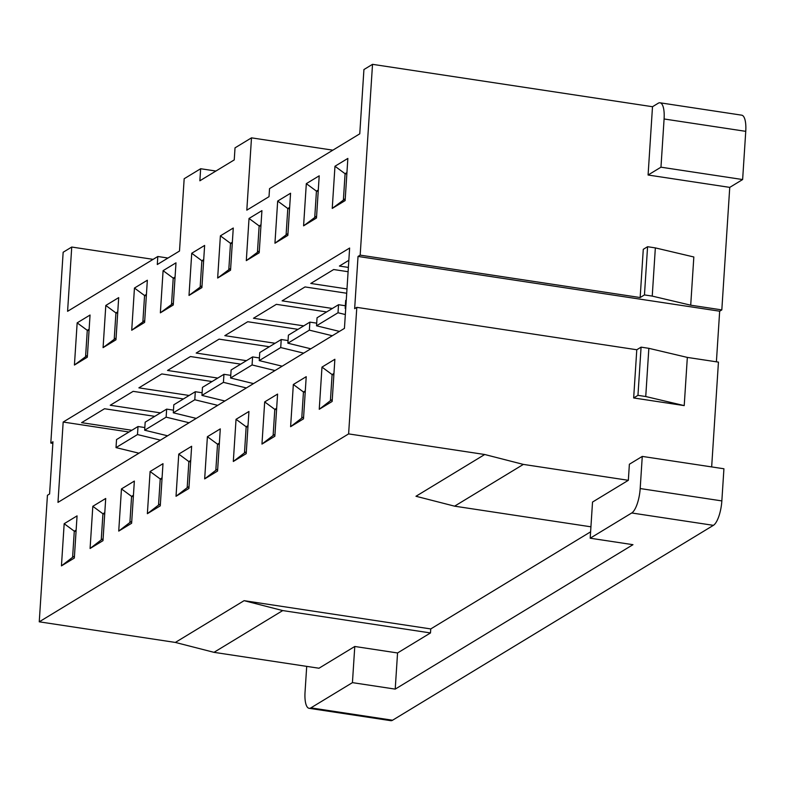 <?xml version="1.0" encoding="UTF-8"?>
<svg xmlns="http://www.w3.org/2000/svg" width="785" height="785" viewBox="0 0 785 785"><rect width="100%" height="100%" fill="white"/><g stroke="black" fill="none" stroke-linecap="round" stroke-linejoin="round"><path stroke-width="1.18" d="M309.094 708.306L390.753 720.669A20.763 6.653 -81.4 0 0 392.569 720.228L310.899 707.864A20.763 6.653 98.6 0 1 309.094 708.306A20.763 6.653 98.6 0 1 305.041 692.135L306.709 666.377M310.899 707.864L352.436 682.636L354.781 646.477L318.975 668.231L213.981 652.335L175.349 642.434L39.25 621.818L348.618 433.899L484.718 454.505L523.35 464.406L454.593 506.168L590.928 526.813M713.388 525.342A20.763 6.653 -81.4 0 0 721.847 500.909L723.927 468.773L642.267 456.409L640.187 488.545A20.763 6.653 98.6 0 1 631.729 512.978L713.388 525.342L392.569 720.228M745.75 131.34A20.763 6.653 -81.4 0 0 741.697 115.169L660.038 102.796A20.763 6.653 98.6 0 1 664.09 118.977L660.97 167.185L648.086 175.016L729.746 187.38L742.63 179.549L745.75 131.34L664.09 118.977M716.401 361.807L719.668 311.203L721.817 309.898L729.746 187.38M711.661 466.918L718.442 362.12L687.336 357.411L684.216 405.609L645.741 396.523L648.852 348.324L641.08 347.147L637.96 395.346L645.741 396.523M719.668 311.203L358.029 256.44L360.178 255.135L372.522 64.331L652.502 106.721L658.222 103.237A20.763 6.653 98.6 0 1 660.038 102.796M349.629 248.04L344.438 328.375L57.982 502.38L63.173 422.045L349.629 248.04M332.143 401.449L319.25 409.279L321.978 367.105L334.871 359.275L332.143 401.449M332.241 208.427L334.969 166.253L347.853 158.423L345.125 200.597L332.241 208.427L345.253 198.713M303.491 418.856L290.607 426.687L293.335 384.503L306.219 376.672L303.491 418.856M303.589 225.835L306.317 183.651L319.21 175.82L316.483 218.004L303.589 225.835L316.61 216.111M274.848 436.254L261.964 444.084L264.682 401.91L277.576 394.08L274.848 436.254M274.946 243.232L277.674 201.058L290.568 193.228L287.84 235.402L274.946 243.232L287.958 233.508M246.205 453.651L233.312 461.482L236.04 419.308L248.933 411.477L246.205 453.651M246.304 260.63L249.031 218.456L261.925 210.625L259.197 252.799L246.304 260.63L259.315 250.915M217.563 471.059L204.669 478.889L207.397 436.705L220.291 428.875L217.563 471.059M217.661 278.037L220.389 235.853L233.273 228.023L230.545 270.207L217.661 278.037L230.672 268.313M188.91 488.456L176.026 496.287L178.754 454.103L191.638 446.272L188.91 488.456M189.008 295.435L191.736 253.261L204.63 245.43L201.902 287.604L189.008 295.435L202.03 285.711M160.268 505.854L147.374 513.684L150.102 471.51L162.995 463.68L160.268 505.854M160.366 312.832L163.094 270.658L175.987 262.828L173.259 305.002L160.366 312.832L173.377 303.118M131.625 523.261L118.731 531.092L121.459 488.908L134.353 481.077L131.625 523.261M131.723 330.24L134.451 288.056L147.344 280.225L144.617 322.409L131.723 330.24L144.734 320.515M102.982 540.659L90.089 548.489L92.816 506.305L105.71 498.475L102.982 540.659M103.08 347.637L105.808 305.453L118.692 297.623L115.964 339.807L103.08 347.637L116.092 337.913M74.33 558.057L61.446 565.887L64.174 523.713L77.058 515.882L74.33 558.057M74.428 365.035L77.156 322.861L90.049 315.03L87.321 357.204L74.428 365.035L87.449 355.32M372.522 64.331L363.926 69.551L359.765 133.823L269.54 188.636L269.019 196.662L246.814 210.154L251.494 137.846L235.019 147.855L234.244 159.905L199.871 180.786L200.646 168.736L184.171 178.735L179.5 251.043L157.294 264.525L157.814 256.499L67.588 311.311L71.739 247.039L63.153 252.25L50.809 443.064L52.85 443.378M39.25 621.818L47.434 495.286L49.583 493.981L52.958 441.759L50.809 443.064M358.029 256.44L354.653 308.662L356.802 307.357L348.618 433.899M167.99 258.039L157.814 256.499M641.08 347.147L636.782 349.757L633.662 397.956L684.216 405.609M637.96 395.346L633.662 397.956M648.852 348.324L687.336 357.411M356.802 307.357L636.782 349.757M642.267 456.409L629.374 464.239L628.343 480.302L523.35 464.406M215.904 171.042L200.646 168.736M332.86 150.17L251.494 137.846M652.502 106.721L648.086 175.016M640.158 297.535L643.278 249.326L647.576 246.716L655.347 247.893L693.832 256.98L690.712 305.188L652.237 296.102L644.456 294.924L640.158 297.535L360.178 255.135M721.817 309.898L690.712 305.188M652.237 296.102L655.347 247.893M644.456 294.924L647.576 246.716M631.729 512.978L590.192 538.206L632.965 544.682L395.218 689.112L352.436 682.636M590.192 538.206L592.528 502.057L628.343 480.302M175.349 642.434L244.096 600.672L282.728 610.573L430.494 632.945L430.749 628.932L590.605 531.828M430.494 632.945L397.553 652.963L395.218 689.112M397.553 652.963L354.781 646.477M660.97 167.185L742.63 179.549M71.739 247.039L153.114 259.354M346.941 172.602L345.086 173.72L334.969 166.253M346.852 173.995L345.086 173.72L343.398 199.832M321.978 367.105L332.104 374.573L330.406 400.684L319.25 409.279M330.406 400.684L332.261 399.565M333.949 373.454L332.104 374.573L333.861 374.847M318.298 189.999L316.443 191.128L306.317 183.651M318.2 191.393L316.443 191.128L314.756 217.239M293.335 384.503L303.452 391.98L301.764 418.091L290.607 426.687M301.764 418.091L303.618 416.963M305.306 390.851L303.452 391.98L305.218 392.245M289.645 207.397L287.801 208.525L277.674 201.058M289.557 208.79L287.801 208.525L286.113 234.636M264.682 401.91L274.809 409.377L273.121 435.489L261.964 444.084M273.121 435.489L274.976 434.36M276.663 408.249L274.809 409.377L276.575 409.642M261.003 224.804L259.148 225.923L249.031 218.456M260.914 226.198L259.148 225.923L257.46 252.034M236.04 419.308L246.166 426.775L244.478 452.886L233.312 461.482M244.478 452.886L246.323 451.767M248.011 425.656L246.166 426.775L247.923 427.04M232.36 242.202L230.505 243.33L220.389 235.853M232.272 243.595L230.505 243.33L228.818 269.441M207.397 436.705L217.523 444.182L215.826 470.293L204.669 478.889M215.826 470.293L217.68 469.165M219.368 443.054L217.523 444.182L219.28 444.447M203.717 259.599L201.863 260.728L191.736 253.261M203.619 260.993L201.863 260.728L200.175 286.839M178.754 454.103L188.871 461.58L187.183 487.691L176.026 496.287M187.183 487.691L189.038 486.563M190.726 460.452L188.871 461.58L190.637 461.845M175.065 277.007L173.22 278.125L163.094 270.658M174.976 278.39L173.22 278.125L171.532 304.237M150.102 471.51L160.228 478.978L158.541 505.089L147.374 513.684M158.541 505.089L160.395 503.97M162.083 477.859L160.228 478.978L161.995 479.242M146.422 294.404L144.568 295.533L134.451 288.056M146.334 295.798L144.568 295.533L142.88 321.644M121.459 488.908L131.586 496.385L129.898 522.496L118.731 531.092M129.898 522.496L131.743 521.368M133.43 495.257L131.586 496.385L133.342 496.65M117.779 311.802L115.925 312.93L105.808 305.453M117.691 313.195L115.925 312.93L114.237 339.041M92.816 506.305L102.933 513.783L101.245 539.894L90.089 548.489M101.245 539.894L103.1 538.765M104.788 512.654L102.933 513.783L104.699 514.047M89.137 329.209L87.282 330.328L77.156 322.861M89.039 330.593L87.282 330.328L85.594 356.439M64.174 523.713L74.29 531.18L72.603 557.291L61.446 565.887M454.593 506.168L415.971 496.267L484.718 454.505M72.603 557.291L74.457 556.172M76.145 530.061L74.29 531.18L76.057 531.445M282.728 610.573L213.981 652.335M244.096 600.672L430.749 628.932M160.434 440.149L137.493 434.556L138.013 426.52L144.823 427.56M138.945 453.2L116.013 447.607L116.533 439.571L138.013 426.52M154.763 416.344L104.513 408.74L81.601 422.664L131.851 430.268M189.077 422.752L166.135 417.159L166.655 409.122L173.475 410.153M167.597 435.803L144.656 430.209L145.176 422.173L166.655 409.122M183.415 398.947L133.156 391.342L110.243 405.256L160.493 412.871M217.72 405.345L194.788 399.761L195.308 391.725L202.118 392.755M196.24 418.395L173.299 412.812L173.819 404.775L195.308 391.725M212.058 381.549L161.798 373.935L138.886 387.859L189.136 395.463M246.372 387.947L223.431 382.354L223.951 374.317L230.761 375.358M224.883 400.998L201.951 395.404L202.461 387.368L223.951 374.317M240.701 364.142L190.451 356.537L167.529 370.461L217.788 378.066M275.015 370.549L252.073 364.956L252.593 356.92L259.413 357.95M253.535 383.6L230.594 378.007L231.114 369.971L252.593 356.92M269.343 346.744L219.093 339.14L196.181 353.054L246.431 360.668M303.658 353.142L280.716 347.559L281.236 339.522L288.056 340.553M282.178 366.193L259.236 360.609L259.757 352.573L281.236 339.522M297.996 329.347L247.736 321.732L224.824 335.656L275.074 343.261M332.3 335.745L309.368 330.151L309.889 322.125L316.698 323.155M310.821 348.795L287.879 343.202L288.399 335.175L309.889 322.125M326.638 311.939L276.379 304.335L253.467 318.259L303.716 325.863M345.331 314.54L338.011 312.754L338.531 304.717L345.341 305.748M339.463 331.398L316.532 325.804L317.052 317.768L338.531 304.717M346.705 293.247L305.031 286.937L282.109 300.851L332.369 308.466M345.714 308.534L345.174 308.407L345.694 300.37L346.263 300.017M348.098 271.718L333.674 269.53L310.762 283.454L346.98 288.939M128.985 432.005L63.173 422.045M348.373 267.41L339.405 266.056L348.834 260.326M345.174 308.407L345.743 308.054M316.532 325.804L338.011 312.754M287.879 343.202L309.368 330.151M259.236 360.609L280.716 347.559M230.594 378.007L252.073 364.956M201.951 395.404L223.431 382.354M173.299 412.812L194.788 399.761M144.656 430.209L166.135 417.159M116.013 447.607L137.493 434.556M640.187 488.545L721.847 500.909"/></g></svg>
